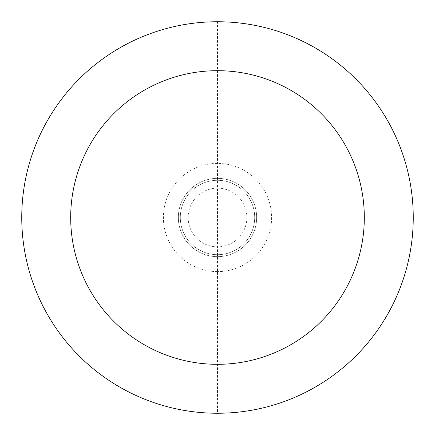 <?xml version="1.0" encoding="UTF-8"?>
<svg xmlns="http://www.w3.org/2000/svg" width="435" height="435" viewBox="0 0 435 435"><rect width="100%" height="100%" fill="white"/><g stroke="black" fill="none" stroke-linecap="round" stroke-linejoin="round"><path stroke-width="0.33" stroke-dasharray="2.17 1.63" d="M178.35 217.5A39.15 39.15 0 0 1 217.5 178.35A39.15 39.15 0 0 1 256.65 217.5A39.15 39.15 0 0 1 217.5 256.65A39.15 39.15 0 0 1 178.35 217.5A39.15 39.15 0 0 1 217.5 178.35A39.15 39.15 0 0 1 256.65 217.5A39.15 39.15 0 0 1 217.5 256.65A39.15 39.15 0 0 1 178.35 217.5A39.15 39.15 0 0 0 217.5 256.65A39.15 39.15 0 0 0 256.65 217.5M217.5 180.308A37.193 37.193 0 0 1 254.692 217.5A37.193 37.193 0 0 1 217.5 254.692A37.193 37.193 0 0 1 180.308 217.5A37.193 37.193 0 0 1 217.5 180.308A37.193 37.193 0 0 1 254.692 217.5A37.193 37.193 0 0 1 217.5 254.692A37.193 37.193 0 0 1 180.308 217.5A37.193 37.193 0 0 1 217.5 180.308A37.193 37.193 0 0 1 254.692 217.5A37.193 37.193 0 0 1 217.5 254.692M217.5 271.614A54.114 54.114 0 0 1 163.386 217.5A54.114 54.114 0 0 1 217.5 163.386A54.114 54.114 0 0 1 271.614 217.5A54.114 54.114 0 0 1 217.5 271.614M217.5 21.75A195.75 195.75 0 0 1 413.25 217.5A195.75 195.75 0 0 1 217.5 413.25A195.75 195.75 0 0 1 21.75 217.5A195.75 195.75 0 0 1 217.5 21.75L217.5 413.25M217.5 188.137A29.362 29.362 0 0 1 246.862 217.5A29.362 29.362 0 0 1 217.5 246.862A29.362 29.362 0 0 1 188.137 217.5A29.362 29.362 0 0 1 217.5 188.137"/><path stroke-width="0.65" d="M217.5 21.75A195.75 195.75 0 0 1 413.25 217.5A195.75 195.75 0 0 1 217.5 413.25A195.75 195.75 0 0 1 21.75 217.5A195.75 195.75 0 0 1 217.5 21.75M217.5 70.688A146.812 146.812 0 0 1 364.312 217.5A146.812 146.812 0 0 1 217.5 364.312A146.812 146.812 0 0 1 70.688 217.5A146.812 146.812 0 0 1 217.5 70.688"/></g></svg>

